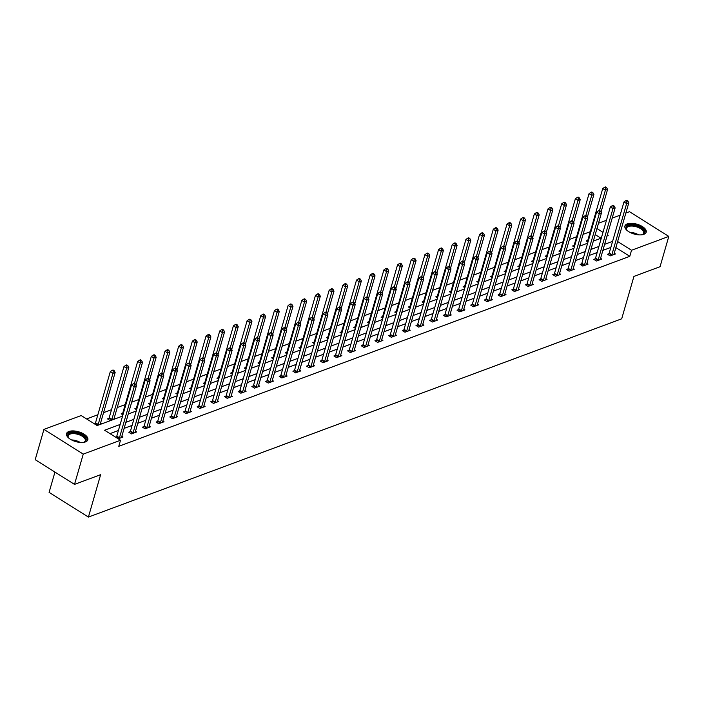 <?xml version="1.0" encoding="UTF-8"?>
<svg xmlns="http://www.w3.org/2000/svg" width="704" height="704" viewBox="0 0 704 704"><rect width="100%" height="100%" fill="white"/><g stroke="black" fill="none" stroke-linecap="round" stroke-linejoin="round"><path stroke-width="1.06" d="M643.843 234.318A11.088 5.113 -163.9 0 1 631.259 232.989A11.088 5.113 -163.9 0 1 624.906 226.037A11.088 5.113 -163.9 0 1 627.264 223.898A11.088 5.113 -163.9 0 1 639.848 225.236A11.088 5.113 -163.9 0 1 646.202 232.188A11.088 5.113 -163.9 0 1 643.843 234.318M85.474 441.91A11.088 5.113 -163.9 0 1 72.89 440.572A11.088 5.113 -163.9 0 1 66.537 433.62A11.088 5.113 -163.9 0 1 68.904 431.49A11.088 5.113 -163.9 0 1 81.479 432.819A11.088 5.113 -163.9 0 1 87.842 439.771A11.088 5.113 -163.9 0 1 85.474 441.91M54.947 472.094L49.086 492.369L88.405 517.079L621.694 318.815L633.926 276.417L660.062 266.702L668.8 236.412L631.532 250.263L617.637 241.534M88.405 517.079L100.637 474.681L74.51 484.387L35.2 459.686L43.938 429.396L81.206 415.545L97.143 425.559L122.566 416.108M590.278 231.686L583.07 234.37M576.602 236.773L569.395 239.457M562.918 241.859L555.711 244.543M549.243 246.946L542.036 249.621M535.568 252.032L528.361 254.707M521.884 257.118L514.677 259.794M508.209 262.205L501.002 264.88M494.534 267.282L487.326 269.966M480.85 272.369L473.642 275.053M467.174 277.455L459.967 280.139M453.49 282.542L446.283 285.226M439.815 287.628L432.608 290.303M426.14 292.714L418.933 295.39M412.456 297.801L405.249 300.476M398.781 302.887L391.574 305.562M385.097 307.974L377.89 310.649M371.422 313.051L364.214 315.735M357.746 318.138L350.539 320.822M344.062 323.224L336.855 325.908M330.387 328.31L323.18 330.994M316.712 333.397L309.505 336.072M303.028 338.483L295.821 341.158M289.353 343.57L282.146 346.245M275.669 348.656L268.462 351.331M261.994 353.734L254.786 356.418M248.318 358.82L241.111 361.504M234.634 363.906L227.427 366.59M220.959 368.993L213.752 371.677M207.284 374.079L200.077 376.754M193.6 379.166L186.393 381.841M179.925 384.252L172.718 386.927M166.241 389.338L159.034 392.014M152.566 394.416L145.358 397.1M138.89 399.502L131.683 402.186M125.206 404.589L117.234 407.554M111.531 409.675L103.558 412.641M97.847 414.762L86.61 418.942M598.497 223.23L606.47 220.264M612.181 218.143L620.145 215.178M625.856 213.057L629.49 211.702L668.8 236.412M601.005 238.234L595.214 234.599M96.976 425.454L101.746 423.676L100.584 422.946M95.242 423.438L94.318 423.782M108.926 418.352L107.501 418.88L110.158 420.543L115.421 418.59L114.259 417.859M128.33 413.794L129.096 413.503L128.515 413.142M122.918 414.885L121.185 413.794L122.602 413.266M142.006 408.707L142.78 408.417L142.199 408.056M136.602 409.798L134.86 408.707L136.277 408.179M155.69 403.621L156.455 403.339L155.874 402.97M150.278 404.712L148.544 403.621L149.961 403.093M169.365 398.534L170.139 398.253L169.55 397.883M163.953 399.626L162.219 398.534L163.636 398.006M183.04 393.448L183.814 393.166L183.234 392.797M177.637 394.539L175.894 393.448L177.32 392.92M196.724 388.362L197.49 388.08L196.909 387.71M191.312 389.462L189.578 388.362L190.995 387.842M210.399 383.284L211.174 382.994L210.593 382.624M204.987 384.375L203.254 383.284L204.67 382.756M224.083 378.198L224.849 377.907L224.268 377.546M218.671 379.289L216.929 378.198L218.354 377.67M237.758 373.111L238.524 372.821L237.943 372.46M232.346 374.202L230.613 373.111L232.03 372.583M251.434 368.025L252.208 367.734L251.627 367.374M246.03 369.116L244.288 368.025L245.705 367.497M265.118 362.938L265.883 362.657L265.302 362.287M259.706 364.03L257.972 362.938L259.389 362.41M278.793 357.852L279.567 357.57L278.978 357.201M273.381 358.943L271.647 357.852L273.064 357.324M292.468 352.766L293.242 352.484L292.662 352.114M287.065 353.857L285.322 352.766L286.748 352.238M306.152 347.679L306.918 347.398L306.337 347.028M300.74 348.779L299.006 347.679L300.423 347.151M319.827 342.602L320.602 342.311L320.021 341.942M314.415 343.693L312.682 342.602L314.098 342.074M333.511 337.515L334.277 337.225L333.696 336.864M328.099 338.606L326.357 337.515L327.782 336.987M347.186 332.429L347.961 332.138L347.371 331.778M341.774 333.52L340.041 332.429L341.458 331.901M360.862 327.342L361.636 327.052L361.055 326.691M355.458 328.434L353.716 327.342L355.142 326.814M374.546 322.256L375.311 321.974L374.73 321.605M369.134 323.347L367.4 322.256L368.817 321.728M388.221 317.17L388.995 316.888L388.414 316.518M382.809 318.261L381.075 317.17L382.492 316.642M401.905 312.083L402.67 311.802L402.09 311.432M396.493 313.174L394.75 312.083L396.176 311.555M415.58 306.997L416.346 306.715L415.765 306.346M410.168 308.088L408.434 306.997L409.851 306.469M429.255 301.919L430.03 301.629L429.449 301.259M423.852 303.01L422.11 301.919L423.526 301.391M442.939 296.833L443.705 296.542L443.124 296.182M437.527 297.924L435.794 296.833L437.21 296.305M456.614 291.746L457.389 291.456L456.799 291.095M451.202 292.838L449.469 291.746L450.886 291.218M470.29 286.66L471.064 286.37L470.483 286.009M464.886 287.751L463.144 286.66L464.57 286.132M483.974 281.574L484.739 281.283L484.158 280.922M478.562 282.665L476.828 281.574L478.245 281.046M497.649 276.487L498.423 276.206L497.842 275.836M492.237 277.578L490.503 276.487L491.92 275.959M511.333 271.401L512.098 271.119L511.518 270.75M505.921 272.492L504.178 271.401L505.604 270.873M525.008 266.314L525.774 266.033L525.193 265.663M519.596 267.406L517.862 266.314L519.279 265.786M538.683 261.228L539.458 260.946L538.877 260.577M533.28 262.328L531.538 261.237L532.954 260.709M552.367 256.15L553.133 255.86L552.552 255.499M546.955 257.242L545.222 256.15L546.638 255.622M566.042 251.064L566.817 250.774L566.236 250.413M560.63 252.155L558.897 251.064L560.314 250.536M579.718 245.978L580.492 245.687L579.911 245.326M574.314 247.069L572.572 245.978L573.998 245.45M593.402 240.891L594.167 240.601L593.586 240.24M587.99 241.982L586.256 240.891L587.673 240.363M120.164 424.442L104.579 430.232L120.516 440.246L118.774 446.31L629.79 256.326L615.886 247.588M610.843 247.43L602.87 250.386M597.159 252.507L589.195 255.473M583.484 257.594L575.511 260.559M569.809 262.68L561.836 265.646M556.125 267.766L548.152 270.732M542.45 272.853L534.477 275.818M528.766 277.939L520.802 280.905M515.09 283.026L507.118 285.982M501.415 288.112L493.442 291.069M487.731 293.19L479.758 296.155M474.056 298.276L466.083 301.242M460.381 303.362L452.408 306.328M446.697 308.449L438.724 311.414M433.022 313.535L425.049 316.501M419.338 318.622L411.374 321.587M405.662 323.708L397.69 326.674M391.987 328.794L384.014 331.751M378.303 333.881L370.33 336.838M364.628 338.958L356.655 341.924M350.953 344.045L342.98 347.01M337.269 349.131L329.296 352.097M323.594 354.218L315.621 357.183M309.91 359.304L301.946 362.27M296.234 364.39L288.262 367.356M282.559 369.477L274.586 372.434M268.875 374.563L260.902 377.52M255.2 379.641L247.227 382.606M241.516 384.727L233.552 387.693M227.841 389.814L219.868 392.779M214.166 394.9L206.193 397.866M200.482 399.986L192.509 402.952M186.806 405.073L178.834 408.038M173.131 410.159L165.158 413.116M159.447 415.246L151.474 418.202M145.772 420.323L137.799 423.289M132.088 425.41L124.124 428.375M118.413 430.496L109.991 433.629M118.219 438.803L122.989 437.034L121.836 436.304M116.494 436.788L115.562 437.14M130.17 431.702L128.753 432.23L131.41 433.902L136.673 431.948L135.511 431.218M143.854 426.624L142.428 427.152L145.086 428.815L150.348 426.862L149.186 426.131M157.529 421.538L156.112 422.066L158.77 423.729L164.023 421.775L162.87 421.045M171.204 416.451L169.787 416.979L172.445 418.642L177.707 416.689L176.546 415.958M184.888 411.365L183.471 411.893L186.12 413.565L191.382 411.602L190.221 410.881M198.563 406.278L197.146 406.806L199.804 408.478L205.066 406.516L203.905 405.794M212.247 401.192L210.822 401.72L213.479 403.392L218.742 401.438L217.58 400.708M225.922 396.106L224.506 396.634L227.163 398.306L232.417 396.352L231.264 395.622M239.598 391.019L238.181 391.547L240.838 393.219L246.101 391.266L244.939 390.535M253.282 385.942L251.856 386.47L254.514 388.133L259.776 386.179L258.614 385.449M266.957 380.855L265.54 381.383L268.198 383.046L273.46 381.093L272.298 380.362M280.641 375.769L279.215 376.297L281.873 377.96L287.135 376.006L285.974 375.276M294.316 370.682L292.899 371.21L295.548 372.882L300.81 370.92L299.658 370.198M307.991 365.596L306.574 366.124L309.232 367.796L314.494 365.834L313.333 365.112M321.675 360.51L320.25 361.038L322.907 362.71L328.17 360.756L327.008 360.026M335.35 355.423L333.934 355.951L336.591 357.623L341.845 355.67L340.692 354.939M349.026 350.337L347.609 350.865L350.266 352.537L355.529 350.583L354.367 349.853M362.71 345.259L361.293 345.778L363.942 347.45L369.204 345.497L368.042 344.766M376.385 340.173L374.968 340.701L377.626 342.364L382.888 340.41L381.726 339.68M390.069 335.086L388.643 335.614L391.301 337.278L396.563 335.324L395.402 334.594M403.744 330L402.327 330.528L404.976 332.2L410.238 330.238L409.086 329.507M417.419 324.914L416.002 325.442L418.66 327.114L423.922 325.151L422.761 324.43M431.103 319.827L429.678 320.355L432.335 322.027L437.598 320.074L436.436 319.343M444.778 314.741L443.362 315.269L446.019 316.941L451.273 314.987L450.12 314.257M458.454 309.654L457.037 310.182L459.694 311.854L464.957 309.901L463.795 309.17M472.138 304.568L470.721 305.096L473.37 306.768L478.632 304.814L477.47 304.084M485.813 299.49L484.396 300.018L487.054 301.682L492.316 299.728L491.154 298.998M499.497 294.404L498.071 294.932L500.729 296.595L505.991 294.642L504.83 293.911M513.172 289.318L511.755 289.846L514.413 291.518L519.666 289.555L518.514 288.825M526.847 284.231L525.43 284.759L528.088 286.431L533.35 284.469L532.189 283.747M540.531 279.145L539.106 279.673L541.763 281.345L547.026 279.382L545.864 278.661M554.206 274.058L552.79 274.586L555.447 276.258L560.71 274.305L559.548 273.574M567.89 268.972L566.465 269.5L569.122 271.172L574.385 269.218L573.223 268.488M581.566 263.886L580.149 264.414L582.798 266.086L588.06 264.132L586.907 263.402M595.241 258.808L593.824 259.336L596.482 260.999L601.744 259.046L600.582 258.315M608.925 253.722L607.499 254.25L610.157 255.913L615.419 253.959L614.258 253.229M74.51 484.387L83.257 454.106L43.938 429.396M629.79 256.326L631.532 250.263M120.516 440.246L83.257 454.106M612.586 241.366L604.622 244.332M598.91 246.453L590.938 249.418M585.235 251.539L577.262 254.505M571.551 256.626L563.578 259.591M557.876 261.712L549.903 264.669M544.201 266.798L536.228 269.755M530.517 271.876L522.544 274.842M516.842 276.962L508.869 279.928M503.158 282.049L495.194 285.014M489.482 287.135L481.51 290.101M475.807 292.222L467.834 295.187M462.123 297.308L454.15 300.274M448.448 302.394L440.475 305.36M434.764 307.481L426.8 310.438M421.089 312.567L413.116 315.524M407.414 317.645L399.441 320.61M393.73 322.731L385.766 325.697M380.054 327.818L372.082 330.783M366.379 332.904L358.406 335.87M352.695 337.99L344.722 340.956M339.02 343.077L331.047 346.042M325.336 348.163L317.372 351.12M311.661 353.25L303.688 356.206M297.986 358.327L290.013 361.293M284.302 363.414L276.329 366.379M270.626 368.5L262.654 371.466M256.951 373.586L248.978 376.552M243.267 378.673L235.294 381.638M229.592 383.759L221.619 386.725M215.908 388.846L207.944 391.802M202.233 393.932L194.26 396.889M188.558 399.01L180.585 401.975M174.874 404.096L166.901 407.062M161.198 409.182L153.226 412.148M147.514 414.269L139.55 417.234M133.839 419.355L125.866 422.321M607.024 235.998L608.159 235.576L607.306 235.039M602.985 232.329L596.966 228.536M128.278 413.987L136.242 411.022M141.953 408.901L149.926 405.935M155.628 403.814L163.601 400.849M169.312 398.728L177.285 395.762M182.987 393.642L190.96 390.676M196.662 388.555L204.635 385.598M210.346 383.469L218.319 380.512M224.022 378.391L231.994 375.426M237.706 373.305L245.67 370.339M251.381 368.218L259.354 365.253M265.056 363.132L273.029 360.166M278.74 358.046L286.713 355.08M292.415 352.959L300.388 349.994M306.099 347.873L314.063 344.916M319.774 342.786L327.747 339.83M333.45 337.709L341.422 334.743M347.134 332.622L355.106 329.657M360.809 327.536L368.782 324.57M374.484 322.45L382.457 319.484M388.168 317.363L396.141 314.398M401.843 312.277L409.816 309.311M415.527 307.19L423.491 304.234M429.202 302.104L437.175 299.147M442.878 297.026L450.85 294.061M456.562 291.94L464.534 288.974M470.237 286.854L478.21 283.888M483.921 281.767L491.885 278.802M497.596 276.681L505.569 273.715M511.271 271.594L519.244 268.629M524.955 266.508L532.919 263.542M538.63 261.422L546.603 258.465M552.306 256.344L560.278 253.378M565.99 251.258L573.962 248.292M579.665 246.171L587.638 243.206M593.349 241.085L601.313 238.119M119.152 438.46L119.249 438.266A1.426 0.669 122.2 0 0 119.451 437.791L134.2 386.663L136.391 385.845L121.642 436.973A1.426 0.669 122.2 0 0 121.572 437.404L121.572 437.562M116.125 437.492L116.6 436.594A1.426 0.669 122.2 0 0 116.794 436.119L131.551 384.991L134.2 386.663L134.517 384.34L135.397 384.014L134.332 383.346L133.452 383.671L134.517 384.34M133.452 383.671L131.551 384.991M136.391 385.845L135.397 384.014M100.32 424.204L100.32 424.046A1.426 0.669 -57.8 0 1 100.39 423.614L115.148 372.495L112.957 373.305L110.299 371.642L95.542 422.761A1.426 0.669 -57.8 0 1 95.348 423.236L94.882 424.134M113.274 370.99L114.145 370.665L113.08 369.996L112.209 370.322L113.274 370.99L112.957 373.305L98.199 424.433A1.426 0.669 -57.8 0 1 98.006 424.908L97.9 425.102M114.145 370.665L115.148 372.495M110.299 371.642L112.209 370.322M68.922 438.222A9.592 4.426 -163.9 0 1 68.394 437.606A9.592 4.426 -163.9 0 1 69.573 433.224A9.592 4.426 -163.9 0 1 78.452 433.506A9.592 4.426 -163.9 0 1 84.146 442.147A9.592 4.426 -163.9 0 1 83.362 442.394M83.767 442.279A8.879 4.101 16.1 0 0 85.272 440.739A8.879 4.101 16.1 0 0 78.162 434.421A8.879 4.101 16.1 0 0 68.2 435.811A8.879 4.101 16.1 0 0 68.649 437.914M87.56 440.387A11.018 5.078 16.1 0 0 78.681 432.89A11.018 5.078 16.1 0 0 66.44 434.298M627.29 230.639A9.592 4.426 -163.9 0 1 626.762 230.023A9.592 4.426 -163.9 0 1 628.1 225.57A9.592 4.426 -163.9 0 1 641.15 227.858A9.592 4.426 -163.9 0 1 642.506 234.564A9.592 4.426 -163.9 0 1 642.444 234.59A9.592 4.426 -163.9 0 1 641.731 234.81M642.136 234.696A8.879 4.101 16.1 0 0 643.632 233.147A8.879 4.101 16.1 0 0 638.537 227.577A8.879 4.101 16.1 0 0 628.461 226.512A8.879 4.101 16.1 0 0 626.569 228.219A8.879 4.101 16.1 0 0 627.009 230.331M645.929 232.804A11.018 5.078 16.1 0 0 639.214 226.09A11.018 5.078 16.1 0 0 627.044 224.902A11.018 5.078 16.1 0 0 624.809 226.706M132.827 433.374L132.933 433.18A1.426 0.669 122.2 0 0 133.126 432.705L147.884 381.577L150.075 380.758L135.318 431.886A1.426 0.669 122.2 0 0 135.247 432.318L135.247 432.476M129.615 432.775L130.275 431.508A1.426 0.669 122.2 0 0 130.469 431.033L145.226 379.905L147.884 381.577L148.201 379.254L149.072 378.928L148.016 378.259L147.136 378.585L148.201 379.254M147.136 378.585L145.226 379.905M150.075 380.758L149.072 378.928M146.511 428.287L146.608 428.094A1.426 0.669 122.2 0 0 146.802 427.618L161.559 376.49L163.75 375.681L148.993 426.8A1.426 0.669 122.2 0 0 148.931 427.231L148.931 427.39M143.29 427.689L143.95 426.422A1.426 0.669 122.2 0 0 144.144 425.946L158.902 374.818L161.559 376.49L161.876 374.167L162.756 373.842L161.691 373.182L160.811 373.507L161.876 374.167M160.811 373.507L158.902 374.818M163.75 375.681L162.756 373.842M114.004 419.118L114.004 418.959A1.426 0.669 -57.8 0 1 114.066 418.528L128.823 367.409L126.632 368.218L123.974 366.555L109.217 417.674A1.426 0.669 -57.8 0 1 109.023 418.15L108.363 419.417M126.949 365.904L127.829 365.578L126.764 364.91L125.884 365.235L126.949 365.904L126.632 368.218L111.874 419.346A1.426 0.669 -57.8 0 1 111.681 419.822L111.575 420.024M127.829 365.578L128.823 367.409M123.974 366.555L125.884 365.235M135.951 385.026L142.507 362.322L140.307 363.141L137.658 361.469L122.901 412.588A1.426 0.669 -57.8 0 1 122.707 413.072L122.047 414.33M140.624 360.818L141.504 360.492L140.439 359.823L139.568 360.149L140.624 360.818L140.307 363.141L134.455 383.425M141.504 360.492L142.507 362.322M137.658 361.469L139.568 360.149M160.186 423.201L160.292 423.007A1.426 0.669 122.2 0 0 160.486 422.532L175.243 371.404L177.434 370.594L162.677 421.714A1.426 0.669 122.2 0 0 162.606 422.145L162.606 422.303M156.974 422.602L157.634 421.335A1.426 0.669 122.2 0 0 157.828 420.86L172.586 369.741L175.243 371.404L175.551 369.09L176.431 368.764L175.366 368.095L174.495 368.421L175.551 369.09M174.495 368.421L172.586 369.741M177.434 370.594L176.431 368.764M173.862 418.123L173.967 417.921A1.426 0.669 122.2 0 0 174.161 417.446L188.918 366.318L191.11 365.508L176.352 416.627A1.426 0.669 122.2 0 0 176.29 417.058L176.29 417.217M170.65 417.516L171.31 416.249A1.426 0.669 122.2 0 0 171.503 415.774L186.261 364.654L188.918 366.318L189.235 364.003L190.106 363.678L189.05 363.009L188.17 363.334L189.235 364.003M188.17 363.334L186.261 364.654M191.11 365.508L190.106 363.678M187.546 413.037L187.642 412.834A1.426 0.669 122.2 0 0 187.836 412.359L202.594 361.24L204.785 360.422L190.036 411.55A1.426 0.669 122.2 0 0 189.966 411.972L189.966 412.13M184.325 412.43L184.994 411.171A1.426 0.669 122.2 0 0 185.187 410.687L199.936 359.568L202.594 361.24L202.91 358.917L203.79 358.591L202.726 357.922L201.846 358.248L202.91 358.917M201.846 358.248L199.936 359.568M204.785 360.422L203.79 358.591M149.626 379.949L156.182 357.236L153.991 358.054L151.334 356.382L136.576 407.51A1.426 0.669 -57.8 0 1 136.382 407.986L135.722 409.244M154.308 355.731L155.179 355.406L154.123 354.737L153.243 355.062L154.308 355.731L153.991 358.054L148.13 378.338M155.179 355.406L156.182 357.236M151.334 356.382L153.243 355.062M163.31 374.862L169.858 352.15L167.666 352.968L165.009 351.296L150.26 402.424A1.426 0.669 -57.8 0 1 150.066 402.899L149.398 404.166M167.983 350.645L168.863 350.319L167.798 349.65L166.918 349.976L167.983 350.645L167.666 352.968L161.814 373.252M168.863 350.319L169.858 352.15M165.009 351.296L166.918 349.976M176.986 369.776L183.542 347.063L181.35 347.882L178.693 346.21L163.935 397.338A1.426 0.669 -57.8 0 1 163.742 397.813L163.082 399.08M181.658 345.558L182.538 345.233L181.474 344.564L180.602 344.89L181.658 345.558L181.35 347.882L175.49 368.166M182.538 345.233L183.542 347.063M178.693 346.21L180.602 344.89M190.661 364.69L197.217 341.977L195.026 342.795L192.368 341.123L177.61 392.251A1.426 0.669 -57.8 0 1 177.417 392.726L176.757 393.994M195.342 340.472L196.222 340.146L195.158 339.478L194.278 339.803L195.342 340.472L195.026 342.795L189.174 363.088M196.222 340.146L197.217 341.977M192.368 341.123L194.278 339.803M204.345 359.603L210.901 336.89L208.701 337.709L206.052 336.037L191.294 387.165A1.426 0.669 -57.8 0 1 191.101 387.64L190.432 388.907M209.018 335.386L209.898 335.06L208.833 334.4L207.962 334.726L209.018 335.386L208.701 337.709L202.849 358.002M209.898 335.06L210.901 336.89M206.052 336.037L207.962 334.726M218.02 354.517L224.576 331.813L222.385 332.622L219.727 330.959L204.97 382.078A1.426 0.669 -57.8 0 1 204.776 382.554L204.116 383.821M222.702 330.308L223.573 329.982L222.517 329.314L221.637 329.639L222.702 330.308L222.385 332.622L216.524 352.915M223.573 329.982L224.576 331.813M219.727 330.959L221.637 329.639M231.695 349.43L238.251 326.726L236.06 327.536L233.402 325.873L218.645 376.992A1.426 0.669 -57.8 0 1 218.451 377.467L217.791 378.734M236.377 325.222L237.257 324.896L236.192 324.227L235.312 324.553L236.377 325.222L236.06 327.536L230.208 347.829M237.257 324.896L238.251 326.726M233.402 325.873L235.312 324.553M245.379 344.344L251.935 321.64L249.744 322.45L247.086 320.786L232.329 371.906A1.426 0.669 -57.8 0 1 232.135 372.39L231.475 373.648M250.052 320.135L250.932 319.81L249.867 319.141L248.996 319.466L250.052 320.135L249.744 322.45L243.883 342.742M250.932 319.81L251.935 321.64M247.086 320.786L248.996 319.466M259.054 339.258L265.61 316.554L263.419 317.372L260.762 315.7L246.004 366.828A1.426 0.669 -57.8 0 1 245.81 367.303L245.15 368.562M263.736 315.049L264.607 314.723L263.551 314.054L262.671 314.38L263.736 315.049L263.419 317.372L257.558 337.656M264.607 314.723L265.61 316.554M260.762 315.7L262.671 314.38M272.738 334.18L279.286 311.467L277.094 312.286L274.437 310.614L259.688 361.742A1.426 0.669 -57.8 0 1 259.494 362.217L258.826 363.484M277.411 309.962L278.291 309.637L277.226 308.968L276.346 309.294L277.411 309.962L277.094 312.286L271.242 332.57M278.291 309.637L279.286 311.467M274.437 310.614L276.346 309.294M286.414 329.094L292.97 306.381L290.778 307.199L288.121 305.527L273.363 356.655A1.426 0.669 -57.8 0 1 273.17 357.13L272.51 358.398M291.095 304.876L291.966 304.55L290.902 303.882L290.03 304.207L291.095 304.876L290.778 307.199L284.918 327.483M291.966 304.55L292.97 306.381M288.121 305.527L290.03 304.207M300.089 324.007L306.645 301.294L304.454 302.113L301.796 300.441L287.038 351.569A1.426 0.669 -57.8 0 1 286.845 352.044L286.185 353.311M304.77 299.79L305.65 299.464L304.586 298.795L303.706 299.121L304.77 299.79L304.454 302.113L298.602 322.406M305.65 299.464L306.645 301.294M301.796 300.441L303.706 299.121M313.773 318.921L320.329 296.208L318.129 297.026L315.48 295.354L300.722 346.482A1.426 0.669 -57.8 0 1 300.529 346.958L299.86 348.225M318.446 294.703L319.326 294.378L318.261 293.709L317.39 294.043L318.446 294.703L318.129 297.026L312.277 317.319M319.326 294.378L320.329 296.208M315.48 295.354L317.39 294.043M327.448 313.834L334.004 291.13L331.813 291.94L329.155 290.268L314.398 341.396A1.426 0.669 -57.8 0 1 314.204 341.871L313.544 343.138M332.13 289.626L333.001 289.291L331.945 288.631L331.065 288.957L332.13 289.626L331.813 291.94L325.952 312.233M333.001 289.291L334.004 291.13M329.155 290.268L331.065 288.957M341.123 308.748L347.679 286.044L345.488 286.854L342.83 285.19L328.082 336.31A1.426 0.669 -57.8 0 1 327.879 336.785L327.219 338.052M345.805 284.539L346.685 284.214L345.62 283.545L344.74 283.87L345.805 284.539L345.488 286.854L339.636 307.146M346.685 284.214L347.679 286.044M342.83 285.19L344.74 283.87M354.807 303.662L361.363 280.958L359.172 281.767L356.514 280.104L341.757 331.223A1.426 0.669 -57.8 0 1 341.563 331.698L340.903 332.966M359.48 279.453L360.36 279.127L359.295 278.458L358.424 278.784L359.48 279.453L359.172 281.767L353.311 302.06M360.36 279.127L361.363 280.958M356.514 280.104L358.424 278.784M368.482 298.575L375.038 275.871L372.847 276.69L370.19 275.018L355.432 326.146A1.426 0.669 -57.8 0 1 355.238 326.621L354.578 327.879M373.164 274.366L374.035 274.041L372.979 273.372L372.099 273.698L373.164 274.366L372.847 276.69L366.995 296.974M374.035 274.041L375.038 275.871M370.19 275.018L372.099 273.698M382.166 293.498L388.714 270.785L386.522 271.603L383.874 269.931L369.116 321.059A1.426 0.669 -57.8 0 1 368.922 321.534L368.254 322.793M386.839 269.28L387.719 268.954L386.654 268.286L385.774 268.611L386.839 269.28L386.522 271.603L380.67 291.887M387.719 268.954L388.714 270.785M383.874 269.931L385.774 268.611M395.842 288.411L402.398 265.698L400.206 266.517L397.549 264.845L382.791 315.973A1.426 0.669 -57.8 0 1 382.598 316.448L381.938 317.715M400.523 264.194L401.394 263.868L400.33 263.199L399.458 263.525L400.523 264.194L400.206 266.517L394.346 286.801M401.394 263.868L402.398 265.698M397.549 264.845L399.458 263.525M201.221 407.95L201.326 407.748A1.426 0.669 122.2 0 0 201.52 407.273L216.278 356.154L218.469 355.335L203.711 406.463A1.426 0.669 122.2 0 0 203.641 406.886L203.641 407.044M198.009 407.343L198.669 406.085A1.426 0.669 122.2 0 0 198.862 405.61L213.62 354.482L216.278 356.154L216.594 353.83L217.466 353.505L216.401 352.836L215.53 353.162L216.594 353.83M215.53 353.162L213.62 354.482M218.469 355.335L217.466 353.505M214.896 402.864L215.002 402.67A1.426 0.669 122.2 0 0 215.195 402.186L229.953 351.067L232.144 350.249L217.386 401.377A1.426 0.669 122.2 0 0 217.325 401.808L217.325 401.966M211.684 402.266L212.344 400.998A1.426 0.669 122.2 0 0 212.538 400.523L227.295 349.395L229.953 351.067L230.27 348.744L231.15 348.418L230.085 347.75L229.205 348.075L230.27 348.744M229.205 348.075L227.295 349.395M232.144 350.249L231.15 348.418M228.58 397.778L228.686 397.584A1.426 0.669 122.2 0 0 228.879 397.109L243.628 345.981L245.828 345.162L231.07 396.29A1.426 0.669 122.2 0 0 231 396.722L231 396.88M225.359 397.179L226.028 395.912A1.426 0.669 122.2 0 0 226.222 395.437L240.979 344.309L243.628 345.981L243.945 343.658L244.825 343.332L243.76 342.663L242.889 342.989L243.945 343.658M242.889 342.989L240.979 344.309M245.828 345.162L244.825 343.332M242.255 392.691L242.361 392.498A1.426 0.669 122.2 0 0 242.554 392.022L257.312 340.894L259.503 340.076L244.746 391.204A1.426 0.669 122.2 0 0 244.675 391.635L244.675 391.794M239.043 392.093L239.703 390.826A1.426 0.669 122.2 0 0 239.897 390.35L254.654 339.222L257.312 340.894L257.629 338.571L258.5 338.246L257.444 337.577L256.564 337.902L257.629 338.571M256.564 337.902L254.654 339.222M259.503 340.076L258.5 338.246M255.939 387.605L256.036 387.411A1.426 0.669 122.2 0 0 256.23 386.936L270.987 335.808L273.178 334.998L258.421 386.118A1.426 0.669 122.2 0 0 258.359 386.549L258.359 386.707M252.718 387.006L253.378 385.739A1.426 0.669 122.2 0 0 253.572 385.264L268.33 334.136L270.987 335.808L271.304 333.485L272.184 333.159L271.119 332.499L270.239 332.825L271.304 333.485M270.239 332.825L268.33 334.136M273.178 334.998L272.184 333.159M269.614 382.518L269.72 382.325A1.426 0.669 122.2 0 0 269.914 381.85L284.671 330.722L286.862 329.912L272.105 381.031A1.426 0.669 122.2 0 0 272.034 381.462L272.034 381.621M266.402 381.92L267.062 380.653A1.426 0.669 122.2 0 0 267.256 380.178L282.014 329.058L284.671 330.722L284.979 328.407L285.859 328.082L284.794 327.413L283.923 327.738L284.979 328.407M283.923 327.738L282.014 329.058M286.862 329.912L285.859 328.082M283.29 377.432L283.395 377.238A1.426 0.669 122.2 0 0 283.589 376.763L298.346 325.635L300.538 324.826L285.78 375.945A1.426 0.669 122.2 0 0 285.718 376.376L285.718 376.534M280.078 376.834L280.738 375.566A1.426 0.669 122.2 0 0 280.931 375.091L295.689 323.972L298.346 325.635L298.663 323.321L299.534 322.995L298.478 322.326L297.598 322.652L298.663 323.321M297.598 322.652L295.689 323.972M300.538 324.826L299.534 322.995M296.974 372.354L297.07 372.152A1.426 0.669 122.2 0 0 297.264 371.677L312.022 320.549L314.213 319.739L299.464 370.867A1.426 0.669 122.2 0 0 299.394 371.29L299.394 371.448M293.753 371.747L294.422 370.489A1.426 0.669 122.2 0 0 294.615 370.005L309.373 318.886L312.022 320.549L312.338 318.234L313.218 317.909L312.154 317.24L311.274 317.566L312.338 318.234M311.274 317.566L309.373 318.886M314.213 319.739L313.218 317.909M310.649 367.268L310.754 367.066A1.426 0.669 122.2 0 0 310.948 366.59L325.706 315.471L327.897 314.653L313.139 365.781A1.426 0.669 122.2 0 0 313.069 366.203L313.069 366.362M307.437 366.661L308.097 365.402A1.426 0.669 122.2 0 0 308.29 364.927L323.048 313.799L325.706 315.471L326.022 313.148L326.894 312.822L325.829 312.154L324.958 312.479L326.022 313.148M324.958 312.479L323.048 313.799M327.897 314.653L326.894 312.822M324.324 362.182L324.43 361.979A1.426 0.669 122.2 0 0 324.623 361.504L339.381 310.385L341.572 309.566L326.814 360.694A1.426 0.669 122.2 0 0 326.753 361.126L326.753 361.284M321.112 361.583L321.772 360.316A1.426 0.669 122.2 0 0 321.966 359.841L336.723 308.713L339.381 310.385L339.698 308.062L340.578 307.736L339.513 307.067L338.633 307.393L339.698 308.062M338.633 307.393L336.723 308.713M341.572 309.566L340.578 307.736M338.008 357.095L338.114 356.902A1.426 0.669 122.2 0 0 338.307 356.426L353.056 305.298L355.256 304.48L340.498 355.608A1.426 0.669 122.2 0 0 340.428 356.039L340.428 356.198M334.796 356.497L335.456 355.23A1.426 0.669 122.2 0 0 335.65 354.754L350.407 303.626L353.056 305.298L353.373 302.975L354.253 302.65L353.188 301.981L352.317 302.306L353.373 302.975M352.317 302.306L350.407 303.626M355.256 304.48L354.253 302.65M351.683 352.009L351.789 351.815A1.426 0.669 122.2 0 0 351.982 351.34L366.74 300.212L368.931 299.394L354.174 350.522A1.426 0.669 122.2 0 0 354.103 350.953L354.112 351.111M348.471 351.41L349.131 350.143A1.426 0.669 122.2 0 0 349.325 349.668L364.082 298.54L366.74 300.212L367.057 297.889L367.928 297.563L366.872 296.894L365.992 297.22L367.057 297.889M365.992 297.22L364.082 298.54M368.931 299.394L367.928 297.563M365.367 346.922L365.464 346.729A1.426 0.669 122.2 0 0 365.658 346.254L380.415 295.126L382.606 294.307L367.849 345.435A1.426 0.669 122.2 0 0 367.787 345.866L367.787 346.025M362.146 346.324L362.815 345.057A1.426 0.669 122.2 0 0 363.009 344.582L377.758 293.454L380.415 295.126L380.732 292.802L381.612 292.477L380.547 291.808L379.667 292.142L380.732 292.802M379.667 292.142L377.758 293.454M382.606 294.307L381.612 292.477M379.042 341.836L379.148 341.642A1.426 0.669 122.2 0 0 379.342 341.167L394.099 290.039L396.29 289.23L381.533 340.349A1.426 0.669 122.2 0 0 381.462 340.78L381.462 340.938M375.83 341.238L376.49 339.97A1.426 0.669 122.2 0 0 376.684 339.495L391.442 288.367L394.099 290.039L394.407 287.725L395.287 287.39L394.222 286.73L393.351 287.056L394.407 287.725M393.351 287.056L391.442 288.367M396.29 289.23L395.287 287.39M392.718 336.75L392.823 336.556A1.426 0.669 122.2 0 0 393.017 336.081L407.774 284.953L409.966 284.143L395.208 335.262A1.426 0.669 122.2 0 0 395.146 335.694L395.146 335.852M389.506 336.151L390.166 334.884A1.426 0.669 122.2 0 0 390.359 334.409L405.117 283.29L407.774 284.953L408.091 282.638L408.962 282.313L407.906 281.644L407.026 281.97L408.091 282.638M407.026 281.97L405.117 283.29M409.966 284.143L408.962 282.313M406.402 331.672L406.498 331.47A1.426 0.669 122.2 0 0 406.701 330.994L421.45 279.866L423.641 279.057L408.892 330.185A1.426 0.669 122.2 0 0 408.822 330.607L408.822 330.766M403.181 331.065L403.85 329.798A1.426 0.669 122.2 0 0 404.043 329.322L418.801 278.203L421.45 279.866L421.766 277.552L422.646 277.226L421.582 276.558L420.71 276.883L421.766 277.552M420.71 276.883L418.801 278.203M423.641 279.057L422.646 277.226M420.077 326.586L420.182 326.383A1.426 0.669 122.2 0 0 420.376 325.908L435.134 274.789L437.325 273.97L422.567 325.098A1.426 0.669 122.2 0 0 422.497 325.521L422.497 325.679M416.865 325.978L417.525 324.72A1.426 0.669 122.2 0 0 417.718 324.245L432.476 273.117L435.134 274.789L435.45 272.466L436.322 272.14L435.266 271.471L434.386 271.797L435.45 272.466M434.386 271.797L432.476 273.117M437.325 273.97L436.322 272.14M433.761 321.499L433.858 321.297A1.426 0.669 122.2 0 0 434.051 320.822L448.809 269.702L451 268.884L436.242 320.012A1.426 0.669 122.2 0 0 436.181 320.434L436.181 320.593M430.54 320.901L431.2 319.634A1.426 0.669 122.2 0 0 431.394 319.158L446.151 268.03L448.809 269.702L449.126 267.379L450.006 267.054L448.941 266.385L448.061 266.71L449.126 267.379M448.061 266.71L446.151 268.03M451 268.884L450.006 267.054M447.436 316.413L447.542 316.219A1.426 0.669 122.2 0 0 447.735 315.735L462.493 264.616L464.684 263.798L449.926 314.926A1.426 0.669 122.2 0 0 449.856 315.357L449.856 315.515M444.224 315.814L444.884 314.547A1.426 0.669 122.2 0 0 445.078 314.072L459.835 262.944L462.493 264.616L462.801 262.293L463.681 261.967L462.616 261.298L461.745 261.624L462.801 262.293M461.745 261.624L459.835 262.944M464.684 263.798L463.681 261.967M461.111 311.326L461.217 311.133A1.426 0.669 122.2 0 0 461.41 310.658L476.168 259.53L478.359 258.711L463.602 309.839A1.426 0.669 122.2 0 0 463.54 310.27L463.54 310.429M457.899 310.728L458.559 309.461A1.426 0.669 122.2 0 0 458.753 308.986L473.51 257.858L476.168 259.53L476.485 257.206L477.356 256.881L476.3 256.212L475.42 256.538L476.485 257.206M475.42 256.538L473.51 257.858M478.359 258.711L477.356 256.881M409.517 283.325L416.073 260.612L413.882 261.43L411.224 259.758L396.466 310.886A1.426 0.669 -57.8 0 1 396.273 311.362L395.613 312.629M414.198 259.107L415.078 258.782L414.014 258.113L413.134 258.438L414.198 259.107L413.882 261.43L408.03 281.714M415.078 258.782L416.073 260.612M411.224 259.758L413.134 258.438M423.201 278.238L429.757 255.526L427.566 256.344L424.908 254.672L410.15 305.8A1.426 0.669 -57.8 0 1 409.957 306.275L409.297 307.542M427.874 254.021L428.754 253.695L427.689 253.026L426.818 253.352L427.874 254.021L427.566 256.344L421.705 276.637M428.754 253.695L429.757 255.526M424.908 254.672L426.818 253.352M436.876 273.152L443.432 250.448L441.241 251.258L438.583 249.586L423.826 300.714A1.426 0.669 -57.8 0 1 423.632 301.189L422.972 302.456M441.558 248.934L442.429 248.609L441.373 247.949L440.493 248.274L441.558 248.934L441.241 251.258L435.38 271.55M442.429 248.609L443.432 250.448M438.583 249.586L440.493 248.274M450.56 268.066L457.107 245.362L454.916 246.171L452.258 244.508L437.51 295.627A1.426 0.669 -57.8 0 1 437.316 296.102L436.647 297.37M455.233 243.857L456.113 243.531L455.048 242.862L454.168 243.188L455.233 243.857L454.916 246.171L449.064 266.464M456.113 243.531L457.107 245.362M452.258 244.508L454.168 243.188M474.795 306.24L474.892 306.046A1.426 0.669 122.2 0 0 475.086 305.571L489.843 254.443L492.034 253.625L477.286 304.753A1.426 0.669 122.2 0 0 477.215 305.184L477.215 305.342M471.574 305.642L472.243 304.374A1.426 0.669 122.2 0 0 472.437 303.899L487.186 252.771L489.843 254.443L490.16 252.12L491.04 251.794L489.975 251.126L489.095 251.46L490.16 252.12M489.095 251.46L487.186 252.771M492.034 253.625L491.04 251.794M488.47 301.154L488.576 300.96A1.426 0.669 122.2 0 0 488.77 300.485L503.527 249.357L505.718 248.547L490.961 299.666A1.426 0.669 122.2 0 0 490.89 300.098L490.89 300.256M485.258 300.555L485.918 299.288A1.426 0.669 122.2 0 0 486.112 298.813L500.87 247.685L503.527 249.357L503.844 247.042L504.715 246.708L503.65 246.048L502.779 246.374L503.844 247.042M502.779 246.374L500.87 247.685M505.718 248.547L504.715 246.708M502.146 296.067L502.251 295.874A1.426 0.669 122.2 0 0 502.445 295.398L517.202 244.27L519.394 243.461L504.636 294.58A1.426 0.669 122.2 0 0 504.574 295.011L504.574 295.17M498.934 295.469L499.594 294.202A1.426 0.669 122.2 0 0 499.787 293.726L514.545 242.607L517.202 244.27L517.519 241.956L518.399 241.63L517.334 240.962L516.454 241.287L517.519 241.956M516.454 241.287L514.545 242.607M519.394 243.461L518.399 241.63M515.83 290.99L515.935 290.787A1.426 0.669 122.2 0 0 516.129 290.312L530.878 239.184L533.078 238.374L518.32 289.494A1.426 0.669 122.2 0 0 518.25 289.925L518.25 290.083M512.609 290.382L513.278 289.115A1.426 0.669 122.2 0 0 513.471 288.64L528.229 237.521L530.878 239.184L531.194 236.87L532.074 236.544L531.01 235.875L530.138 236.201L531.194 236.87M530.138 236.201L528.229 237.521M533.078 238.374L532.074 236.544M529.505 285.903L529.61 285.701A1.426 0.669 122.2 0 0 529.804 285.226L544.562 234.106L546.753 233.288L531.995 284.416A1.426 0.669 122.2 0 0 531.925 284.838L531.925 284.997M526.293 285.296L526.953 284.038A1.426 0.669 122.2 0 0 527.146 283.562L541.904 232.434L544.562 234.106L544.878 231.783L545.75 231.458L544.694 230.789L543.814 231.114L544.878 231.783M543.814 231.114L541.904 232.434M546.753 233.288L545.75 231.458M543.189 280.817L543.286 280.614A1.426 0.669 122.2 0 0 543.479 280.139L558.237 229.02L560.428 228.202L545.67 279.33A1.426 0.669 122.2 0 0 545.609 279.752L545.609 279.91M539.968 280.21L540.628 278.951A1.426 0.669 122.2 0 0 540.83 278.476L555.579 227.348L558.237 229.02L558.554 226.697L559.434 226.371L558.369 225.702L557.489 226.028L558.554 226.697M557.489 226.028L555.579 227.348M560.428 228.202L559.434 226.371M556.864 275.73L556.97 275.537A1.426 0.669 122.2 0 0 557.163 275.053L571.921 223.934L574.112 223.115L559.354 274.243A1.426 0.669 122.2 0 0 559.284 274.674L559.284 274.833M553.652 275.132L554.312 273.865A1.426 0.669 122.2 0 0 554.506 273.39L569.263 222.262L571.921 223.934L572.229 221.61L573.109 221.285L572.044 220.616L571.173 220.942L572.229 221.61M571.173 220.942L569.263 222.262M574.112 223.115L573.109 221.285M570.539 270.644L570.645 270.45A1.426 0.669 122.2 0 0 570.838 269.975L585.596 218.847L587.787 218.029L573.03 269.157A1.426 0.669 122.2 0 0 572.968 269.588L572.968 269.746M567.327 270.046L567.987 268.778A1.426 0.669 122.2 0 0 568.181 268.303L582.938 217.175L585.596 218.847L585.913 216.524L586.784 216.198L585.728 215.53L584.848 215.855L585.913 216.524M584.848 215.855L582.938 217.175M587.787 218.029L586.784 216.198M464.235 262.979L470.791 240.275L468.6 241.085L465.942 239.422L451.185 290.541A1.426 0.669 -57.8 0 1 450.991 291.016L450.331 292.283M468.908 238.77L469.788 238.445L468.723 237.776L467.852 238.102L468.908 238.77L468.6 241.085L462.739 261.378M469.788 238.445L470.791 240.275M465.942 239.422L467.852 238.102M477.91 257.893L484.466 235.189L482.275 236.007L479.618 234.335L464.86 285.454A1.426 0.669 -57.8 0 1 464.666 285.938L464.006 287.197M482.592 233.684L483.472 233.358L482.407 232.69L481.527 233.015L482.592 233.684L482.275 236.007L476.423 256.291M483.472 233.358L484.466 235.189M479.618 234.335L481.527 233.015M491.594 252.815L498.15 230.102L495.95 230.921L493.302 229.249L478.544 280.377A1.426 0.669 -57.8 0 1 478.35 280.852L477.682 282.11M496.267 228.598L497.147 228.272L496.082 227.603L495.211 227.929L496.267 228.598L495.95 230.921L490.098 251.205M497.147 228.272L498.15 230.102M493.302 229.249L495.211 227.929M505.27 247.729L511.826 225.016L509.634 225.834L506.977 224.162L492.219 275.29A1.426 0.669 -57.8 0 1 492.026 275.766L491.366 277.033M509.951 223.511L510.822 223.186L509.766 222.517L508.886 222.842L509.951 223.511L509.634 225.834L503.774 246.118M510.822 223.186L511.826 225.016M506.977 224.162L508.886 222.842M518.945 242.642L525.501 219.93L523.31 220.748L520.652 219.076L505.894 270.204A1.426 0.669 -57.8 0 1 505.701 270.679L505.041 271.946M523.626 218.425L524.506 218.099L523.442 217.43L522.562 217.756L523.626 218.425L523.31 220.748L517.458 241.032M524.506 218.099L525.501 219.93M520.652 219.076L522.562 217.756M532.629 237.556L539.185 214.843L536.994 215.662L534.336 213.99L519.578 265.118A1.426 0.669 -57.8 0 1 519.385 265.593L518.725 266.86M537.302 213.338L538.182 213.013L537.117 212.344L536.246 212.67L537.302 213.338L536.994 215.662L531.133 235.954M538.182 213.013L539.185 214.843M534.336 213.99L536.246 212.67M546.304 232.47L552.86 209.766L550.669 210.575L548.011 208.903L533.254 260.031A1.426 0.669 -57.8 0 1 533.06 260.506L532.4 261.774M550.986 208.252L551.857 207.926L550.801 207.266L549.921 207.592L550.986 208.252L550.669 210.575L544.808 230.868M551.857 207.926L552.86 209.766M548.011 208.903L549.921 207.592M559.988 227.383L566.535 204.679L564.344 205.489L561.686 203.826L546.938 254.945A1.426 0.669 -57.8 0 1 546.744 255.42L546.075 256.687M564.661 203.174L565.541 202.849L564.476 202.18L563.596 202.506L564.661 203.174L564.344 205.489L558.492 225.782M565.541 202.849L566.535 204.679M561.686 203.826L563.596 202.506M584.223 265.558L584.32 265.364A1.426 0.669 122.2 0 0 584.514 264.889L599.271 213.761L601.462 212.942L586.714 264.07A1.426 0.669 122.2 0 0 586.643 264.502L586.643 264.66M581.002 264.959L581.671 263.692A1.426 0.669 122.2 0 0 581.865 263.217L596.622 212.089L599.271 213.761L599.588 211.438L600.468 211.112L599.403 210.443L598.523 210.769L599.588 211.438M598.523 210.769L596.622 212.089M601.462 212.942L600.468 211.112M573.663 222.297L580.219 199.593L578.028 200.402L575.37 198.739L560.613 249.858A1.426 0.669 -57.8 0 1 560.419 250.334L559.759 251.601M578.345 198.088L579.216 197.762L578.151 197.094L577.28 197.419L578.345 198.088L578.028 200.402L572.167 220.695M579.216 197.762L580.219 199.593M575.37 198.739L577.28 197.419M597.898 260.471L598.004 260.278A1.426 0.669 122.2 0 0 598.198 259.802L612.955 208.674L615.146 207.865L600.389 258.984A1.426 0.669 122.2 0 0 600.318 259.415L600.318 259.574M594.686 259.873L595.346 258.606A1.426 0.669 122.2 0 0 595.54 258.13L610.298 207.002L612.955 208.674L613.272 206.351L614.143 206.026L613.078 205.366L612.207 205.691L613.272 206.351M612.207 205.691L610.298 207.002M615.146 207.865L614.143 206.026M587.338 217.21L593.894 194.506L591.703 195.316L589.046 193.653L574.288 244.772A1.426 0.669 -57.8 0 1 574.094 245.256L573.434 246.514M592.02 193.002L592.9 192.676L591.835 192.007L590.955 192.333L592.02 193.002L591.703 195.316L585.851 215.609M592.9 192.676L593.894 194.506M589.046 193.653L590.955 192.333M611.574 255.385L611.679 255.191A1.426 0.669 122.2 0 0 611.873 254.716L626.63 203.588L628.822 202.778L614.064 253.898A1.426 0.669 122.2 0 0 614.002 254.329L614.002 254.487M608.362 254.786L609.022 253.519A1.426 0.669 122.2 0 0 609.215 253.044L623.973 201.925L626.63 203.588L626.947 201.274L627.827 200.948L626.762 200.279L625.882 200.605L626.947 201.274M625.882 200.605L623.973 201.925M628.822 202.778L627.827 200.948M601.022 212.133L607.578 189.42L605.378 190.238L602.73 188.566L587.972 239.694A1.426 0.669 -57.8 0 1 587.778 240.17L587.11 241.428M605.695 187.915L606.575 187.59L605.51 186.921L604.639 187.246L605.695 187.915L605.378 190.238L599.526 210.522M606.575 187.59L607.578 189.42M602.73 188.566L604.639 187.246M119.249 438.266L116.6 436.594M119.451 437.791L116.794 436.119M95.542 422.761L98.199 424.433M95.348 423.236L98.006 424.908M71.57 439.938A8.879 4.101 -163.9 0 1 76.34 440.73A8.879 4.101 -163.9 0 1 80.212 442.438M77.959 442.13A8.589 3.96 16.1 0 0 76.12 441.461A8.589 3.96 16.1 0 0 73.638 440.889M629.939 232.355A8.879 4.101 -163.9 0 1 638.581 234.846M636.328 234.546A8.589 3.96 16.1 0 0 632.007 233.297M132.933 433.18L130.275 431.508M133.126 432.705L130.469 431.033M146.608 428.094L143.95 426.422M146.802 427.618L144.144 425.946M109.217 417.674L111.874 419.346M109.023 418.15L111.681 419.822M122.901 412.588L123.473 412.958M122.707 413.072L123.332 413.459M160.292 423.007L157.634 421.335M160.486 422.532L157.828 420.86M173.967 417.921L171.31 416.249M174.161 417.446L171.503 415.774M187.642 412.834L184.994 411.171M187.836 412.359L185.187 410.687M136.576 407.51L137.157 407.871M136.382 407.986L137.007 408.373M150.26 402.424L150.832 402.785M150.066 402.899L150.691 403.286M163.935 397.338L164.516 397.698M163.742 397.813L164.366 398.209M177.61 392.251L178.191 392.612M177.417 392.726L178.042 393.122M191.294 387.165L191.866 387.526M191.101 387.64L191.726 388.036M204.97 382.078L205.55 382.439M204.776 382.554L205.401 382.95M218.645 376.992L219.226 377.362M218.451 377.467L219.076 377.863M232.329 371.906L232.901 372.275M232.135 372.39L232.76 372.777M246.004 366.828L246.585 367.189M245.81 367.303L246.435 367.69M259.688 361.742L260.26 362.102M259.494 362.217L260.119 362.604M273.363 356.655L273.944 357.016M273.17 357.13L273.794 357.526M287.038 351.569L287.619 351.93M286.845 352.044L287.47 352.44M300.722 346.482L301.294 346.843M300.529 346.958L301.154 347.354M314.398 341.396L314.978 341.757M314.204 341.871L314.829 342.267M328.082 336.31L328.654 336.679M327.879 336.785L328.513 337.181M341.757 331.223L342.338 331.593M341.563 331.698L342.188 332.094M355.432 326.146L356.013 326.506M355.238 326.621L355.863 327.008M369.116 321.059L369.688 321.42M368.922 321.534L369.547 321.922M382.791 315.973L383.372 316.334M382.598 316.448L383.222 316.844M201.326 407.748L198.669 406.085M201.52 407.273L198.862 405.61M215.002 402.67L212.344 400.998M215.195 402.186L212.538 400.523M228.686 397.584L226.028 395.912M228.879 397.109L226.222 395.437M242.361 392.498L239.703 390.826M242.554 392.022L239.897 390.35M256.036 387.411L253.378 385.739M256.23 386.936L253.572 385.264M269.72 382.325L267.062 380.653M269.914 381.85L267.256 380.178M283.395 377.238L280.738 375.566M283.589 376.763L280.931 375.091M297.07 372.152L294.422 370.489M297.264 371.677L294.615 370.005M310.754 367.066L308.097 365.402M310.948 366.59L308.29 364.927M324.43 361.979L321.772 360.316M324.623 361.504L321.966 359.841M338.114 356.902L335.456 355.23M338.307 356.426L335.65 354.754M351.789 351.815L349.131 350.143M351.982 351.34L349.325 349.668M365.464 346.729L362.815 345.057M365.658 346.254L363.009 344.582M379.148 341.642L376.49 339.97M379.342 341.167L376.684 339.495M392.823 336.556L390.166 334.884M393.017 336.081L390.359 334.409M406.498 331.47L403.85 329.798M406.701 330.994L404.043 329.322M420.182 326.383L417.525 324.72M420.376 325.908L417.718 324.245M433.858 321.297L431.2 319.634M434.051 320.822L431.394 319.158M447.542 316.219L444.884 314.547M447.735 315.735L445.078 314.072M461.217 311.133L458.559 309.461M461.41 310.658L458.753 308.986M396.466 310.886L397.047 311.247M396.273 311.362L396.898 311.758M410.15 305.8L410.722 306.161M409.957 306.275L410.582 306.671M423.826 300.714L424.406 301.074M423.632 301.189L424.257 301.585M437.51 295.627L438.082 295.988M437.316 296.102L437.941 296.498M474.892 306.046L472.243 304.374M475.086 305.571L472.437 303.899M488.576 300.96L485.918 299.288M488.77 300.485L486.112 298.813M502.251 295.874L499.594 294.202M502.445 295.398L499.787 293.726M515.935 290.787L513.278 289.115M516.129 290.312L513.471 288.64M529.61 285.701L526.953 284.038M529.804 285.226L527.146 283.562M543.286 280.614L540.628 278.951M543.479 280.139L540.83 278.476M556.97 275.537L554.312 273.865M557.163 275.053L554.506 273.39M570.645 270.45L567.987 268.778M570.838 269.975L568.181 268.303M451.185 290.541L451.766 290.91M450.991 291.016L451.616 291.412M464.86 285.454L465.441 285.824M464.666 285.938L465.291 286.326M478.544 280.377L479.116 280.738M478.35 280.852L478.975 281.239M492.219 275.29L492.8 275.651M492.026 275.766L492.65 276.153M505.894 270.204L506.475 270.565M505.701 270.679L506.334 271.075M519.578 265.118L520.15 265.478M519.385 265.593L520.01 265.989M533.254 260.031L533.834 260.392M533.06 260.506L533.685 260.902M546.938 254.945L547.51 255.306M546.744 255.42L547.369 255.816M584.32 265.364L581.671 263.692M584.514 264.889L581.865 263.217M560.613 249.858L561.194 250.228M560.419 250.334L561.044 250.73M598.004 260.278L595.346 258.606M598.198 259.802L595.54 258.13M574.288 244.772L574.869 245.142M574.094 245.256L574.719 245.643M611.679 255.191L609.022 253.519M611.873 254.716L609.215 253.044M587.972 239.694L588.544 240.055M587.778 240.17L588.403 240.557"/></g></svg>
